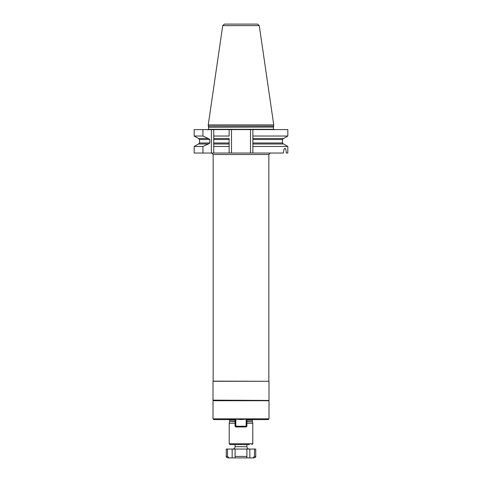<?xml version="1.0" encoding="UTF-8"?>
<svg xmlns="http://www.w3.org/2000/svg" width="482" height="482" viewBox="0 0 482 482"><rect width="100%" height="100%" fill="white"/><g stroke="black" fill="none" stroke-linecap="round" stroke-linejoin="round"><path stroke-width="0.72" d="M246.157 426.221L246.157 419.105L241 419.587L235.843 419.105L235.222 419.587L235.843 419.105L235.843 426.221L246.157 426.221L246.525 426.588L246.892 426.221L246.892 419.587M246.778 419.587L246.157 419.105L246.778 419.587L268.257 419.587L268.998 418.852L213.002 418.852L213.743 419.587L235.222 419.587M235.108 423.274L229.209 423.274L229.209 443.753L230.095 444.639L232.529 444.639M246.892 421.738L252.375 421.738L252.791 423.274L246.892 423.274M230.095 444.639L249.471 444.639M254.502 449.061L255.737 449.061L255.737 456.424C256.123 456.767 255.635 457.255 254.261 457.9L249.839 457.9L249.839 449.061L254.502 449.061L254.502 456.424L252.881 457.9M249.839 457.9L246.892 457.9L246.892 456.424L246.892 457.9L235.108 457.9L235.108 449.061L235.108 457.9L229.119 457.9L227.498 456.424L227.498 449.061L249.839 449.061M227.498 449.061L226.263 449.061L226.263 456.424C225.877 456.767 226.365 457.255 227.739 457.9L229.119 457.9M235.108 456.424L246.892 456.424L246.892 449.061M268.703 400.434L213.002 400.138L268.998 400.729L213.002 400.729L213.002 418.852M268.848 381.129L268.848 154.505L213.152 154.505L213.152 381.129L268.998 381.28L213.002 381.28L213.002 400.138M202.934 153.029L194.18 153.029L194.18 146.456L202.934 146.456L202.934 153.029L283.446 153.029C283.615 150.029 284.133 148.468 284.995 148.354L285.242 148.426M231.499 153.029L231.499 129.604L252.863 129.604L252.863 144.004L283.579 144.004L287.82 146.456L287.82 153.029L286.218 153.029C286.169 150.029 285.76 148.468 284.995 148.354M252.863 129.604L287.82 129.604L287.82 136.032L252.863 136.032L252.863 138.479L283.579 138.479L287.82 136.032M231.499 129.604L229.137 129.604L229.137 136.032L213.743 136.032L213.743 139.515L213.743 129.604L229.137 129.604L229.137 136.032M194.18 136.032L202.934 136.032L208.29 138.479L198.421 138.479L194.18 136.032L194.18 129.604L213.743 129.604M273.746 126.067L208.254 126.067L208.254 124.886L273.746 124.886L273.475 127.091L208.543 127.242L273.475 127.091M259.268 25.612L222.732 25.612L224.485 24.1L257.515 24.1L259.268 25.612L273.746 124.886M227.004 24.1L254.996 24.1M229.137 153.029L229.137 144.004L229.137 146.456L213.743 146.456L213.743 153.029M202.934 129.604L202.934 136.032M287.82 146.456L252.863 146.456L252.863 153.029M229.137 139.515L213.743 139.515L213.743 144.004L229.137 144.004L229.137 138.479L213.743 138.479M250.501 129.604L250.501 153.029M252.863 144.004L252.863 146.456L252.863 144.004M208.29 138.479L209.784 139.515L209.784 142.973L208.429 144.004L198.421 144.004L194.18 146.456M213.743 144.004L213.743 146.456L213.743 142.973L229.137 142.973M202.934 146.456L208.29 144.004M235.843 426.221L235.475 426.588L235.843 426.956L246.157 426.956L246.525 426.588M235.108 419.587L235.108 426.221L235.475 426.588M246.892 420.177L252.345 420.177L252.574 419.587M235.108 420.177L229.655 420.177L229.426 419.587M235.108 421.509L229.655 421.509L229.655 420.177M246.892 421.509L252.375 421.738M235.108 421.738L229.655 421.509M252.791 423.274L252.791 443.753L229.209 443.753M235.108 444.639L235.108 446.7L246.892 446.7L246.892 444.639M227.498 456.424L226.263 456.424M254.502 456.424L255.737 456.424M232.161 457.9L232.161 449.061M207.959 129.899L208.543 129.309L273.457 129.309L274.041 129.899M252.863 139.515L282.44 139.515L283.476 138.479M209.784 142.973L199.56 142.973L199.56 139.515L209.784 139.515M252.863 142.973L282.44 142.973L282.44 139.515M211.381 129.604L211.381 153.029M252.345 420.177L252.345 421.509M229.625 421.738L229.209 423.274M252.791 443.753L251.905 444.639M235.108 446.7C234.969 448.133 234.18 448.917 232.746 449.061M246.892 446.7C247.031 448.133 247.82 448.917 249.254 449.061M268.998 400.729L268.998 418.852M268.998 381.28L268.998 400.138M268.848 154.505L270.324 153.029M213.152 154.505L211.676 153.029M273.457 129.309L273.457 127.242M208.543 129.309L208.543 127.242M208.525 127.091L208.254 126.067M222.732 25.612L208.254 124.886M199.56 139.515L198.524 138.479M282.44 142.973L283.476 144.004M199.56 142.973L198.524 144.004"/></g></svg>
